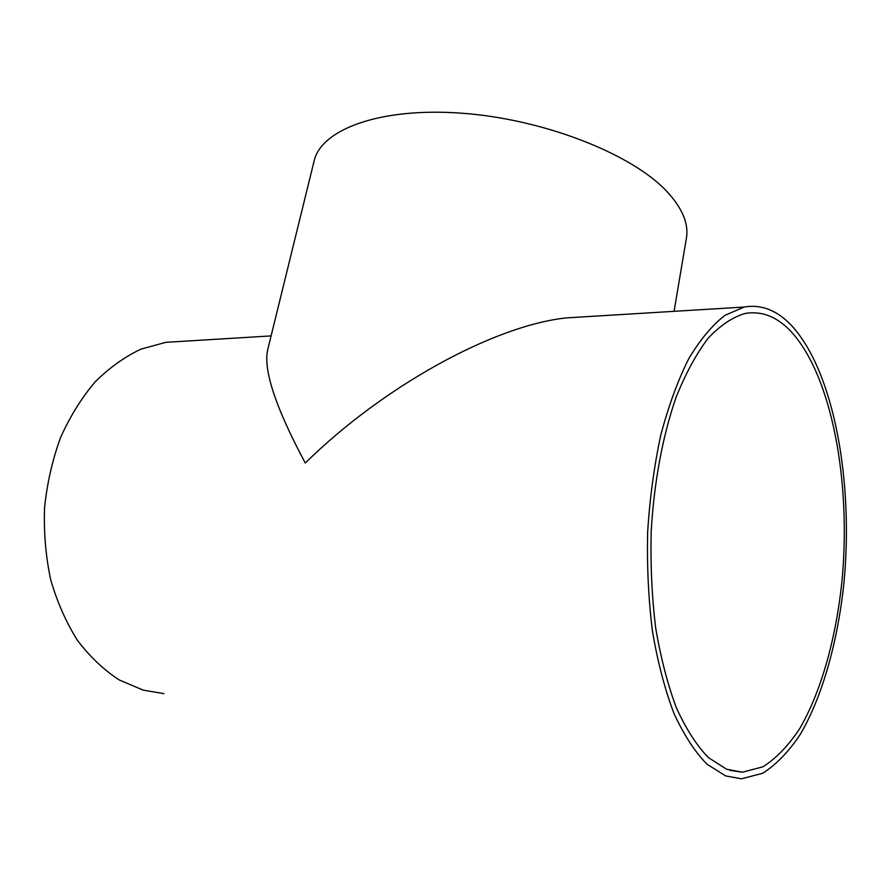 <?xml version="1.0" encoding="UTF-8"?>
<svg xmlns="http://www.w3.org/2000/svg" width="891" height="891" viewBox="0 0 891 891"><rect width="100%" height="100%" fill="white"/><g stroke="black" fill="none" stroke-linecap="round" stroke-linejoin="round"><path stroke-width="1.34" d="M588.661 316.539L566.019 317.92C493.079 325.872 383.052 386.549 305.268 463.008C275.208 406.797 262.756 368.751 267.913 348.849L314.089 161.093C320.994 129.54 379.778 107.098 461.906 113.213C543.922 119.149 631.864 153.898 666.78 191.376C682.372 208.16 688.91 223.775 686.404 238.187L674.064 311.327M163.899 693.621L143.317 690.169L119.271 679.978C103.879 669.976 89.958 656.778 77.484 640.395C66.146 622.375 57.202 602.127 50.676 579.673C45.731 556.329 43.692 532.361 44.55 507.747C47.112 483.278 52.424 459.923 60.499 437.704C69.988 416.587 81.493 398.021 95.014 382.005C109.393 367.738 124.751 356.768 141.079 349.083L165.871 342.333L181.207 341.398M725.642 775.916L706.908 764.122C694.824 751.77 683.82 734.819 673.886 713.245C664.82 689.244 657.669 661.879 652.424 631.173C648.47 599.097 646.877 565.985 647.657 531.838C649.829 497.891 654.228 465.559 660.844 434.841C668.584 405.795 677.873 380.435 688.71 358.772C700.17 339.638 712.265 325.148 725.007 315.303L744.152 307.05C761.204 304.121 776.907 310.179 791.264 325.248C833.82 370.901 853.868 481.329 843.877 583.505C837.674 641.732 822.638 695.838 800.563 733.928C788.969 751.458 776.339 764.578 762.685 773.265L741.501 778.812L725.642 775.916M726.611 769.245L708.412 757.606C696.695 745.5 686.025 728.916 676.403 707.866C667.649 684.466 660.743 657.836 655.687 627.977C651.9 596.814 650.397 564.66 651.187 531.526C654.027 482.053 662.815 435.387 676.158 397.085C685.758 373.273 696.439 353.649 708.178 338.212C720.273 325.404 732.558 317.163 745.043 313.476C761.449 310.681 776.584 316.494 790.44 330.906C831.882 374.933 851.562 482.421 841.884 582.001C835.869 638.747 821.246 691.438 799.795 728.493C788.524 745.544 776.273 758.308 763.019 766.772L742.47 772.196L726.611 769.245M744.152 307.05L566.019 317.92M271.087 335.907L165.871 342.333M742.47 772.196L729.852 770.37"/></g></svg>
